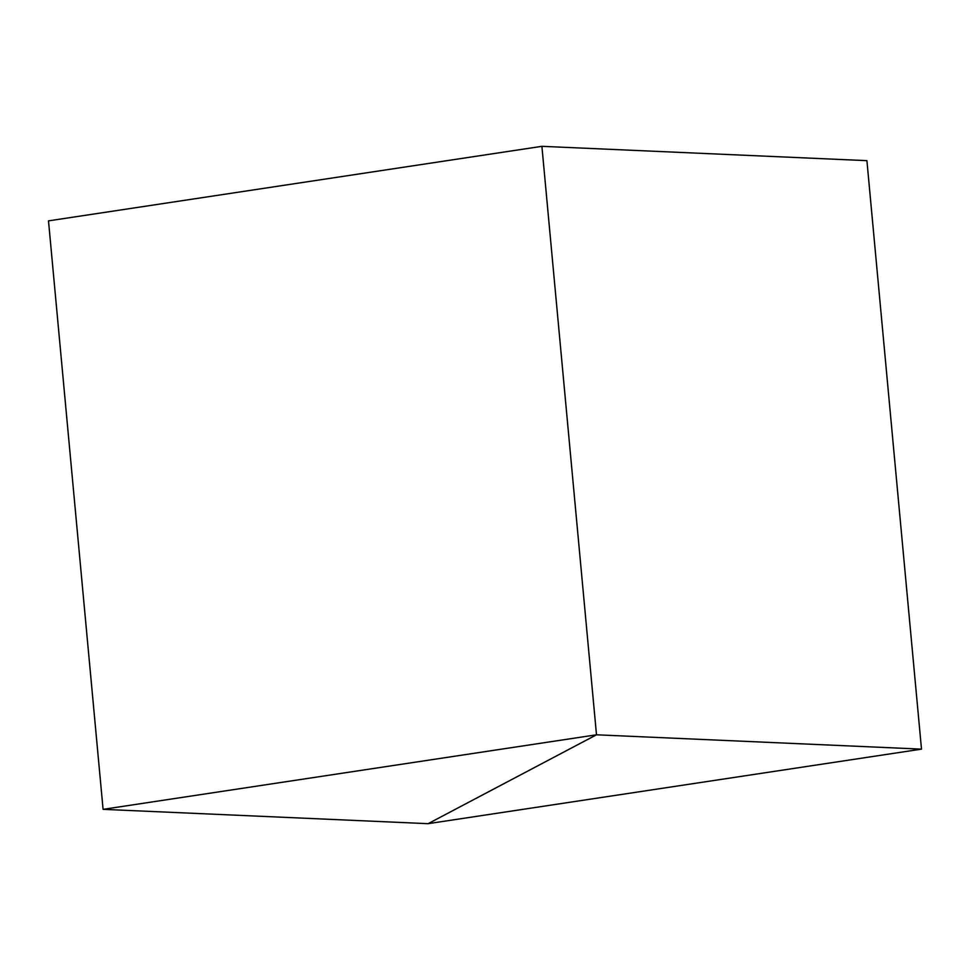<?xml version="1.0" encoding="UTF-8"?>
<svg xmlns="http://www.w3.org/2000/svg" width="970" height="970" viewBox="0 0 970 970"><rect width="100%" height="100%" fill="white"/><g stroke="black" fill="none" stroke-linecap="round" stroke-linejoin="round"><path stroke-width="1.45" d="M921.5 749.131L866.913 160.656L541.903 146.325L596.501 734.799L921.5 749.131L428.097 823.676L596.501 734.799L541.903 146.325L48.5 220.869L103.087 809.344L428.097 823.676L596.501 734.799L103.087 809.344"/></g></svg>
